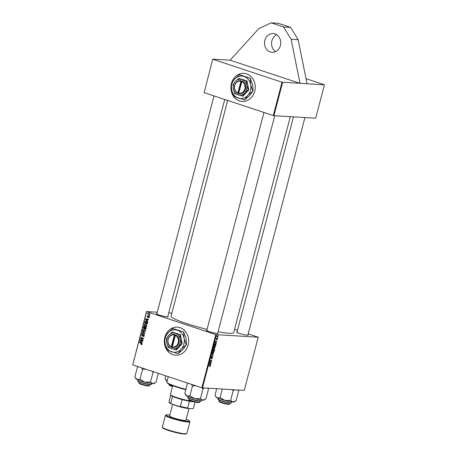 <?xml version="1.0" encoding="UTF-8"?>
<svg xmlns="http://www.w3.org/2000/svg" width="457" height="457" viewBox="0 0 457 457"><rect width="100%" height="100%" fill="white"/><g stroke="black" fill="none" stroke-linecap="round" stroke-linejoin="round"><path stroke-width="0.69" d="M280.398 45.517A9.38 8.112 -86.6 0 0 273.189 33.578A9.38 8.112 -86.6 0 0 264.866 40.365A9.38 8.112 -86.6 0 0 272.075 52.304A9.38 8.112 -86.6 0 0 280.398 45.517M276.656 34.715A9.38 8.112 -86.6 0 0 271.909 40.782A9.38 8.112 -86.6 0 0 275.651 51.578M164.663 338.134A14.07 12.173 -86.6 0 0 175.671 355.215A14.07 12.173 -86.6 0 0 188.158 345.035A14.07 12.173 -86.6 0 0 177.345 327.126A14.07 12.173 -86.6 0 0 164.891 337.175M177.39 327.132A14.07 12.173 -86.6 0 0 165.08 336.843M247.945 334.752A6.095 0.685 -165.3 0 1 248.277 335.192A6.095 0.685 -165.3 0 1 247.483 335.255A6.095 0.685 -165.3 0 1 241.09 333.924A6.095 0.685 -165.3 0 1 236.555 332.119A6.095 0.685 -165.3 0 1 237.057 331.896M217.755 332.953A6.095 0.685 -165.3 0 1 218.08 333.393A6.095 0.685 -165.3 0 1 217.292 333.456A6.095 0.685 -165.3 0 1 210.9 332.125A6.095 0.685 -165.3 0 1 206.364 330.32A6.095 0.685 -165.3 0 1 206.867 330.097M167.81 316.393A6.095 0.685 -165.3 0 1 168.136 316.832A6.095 0.685 -165.3 0 1 167.348 316.895A6.095 0.685 -165.3 0 1 160.955 315.564A6.095 0.685 -165.3 0 1 156.42 313.759A6.095 0.685 -165.3 0 1 156.922 313.536M290.315 116.672L233.67 332.61A32.361 3.65 -165.3 0 1 229.163 333.284A32.361 3.65 -165.3 0 1 218.075 331.731M207.067 329.343A32.361 3.65 -165.3 0 1 171.067 316.187L227.672 100.431M231.236 84.379A14.07 12.173 -86.6 0 0 242.244 101.46A14.07 12.173 -86.6 0 0 254.732 91.28A14.07 12.173 -86.6 0 0 243.918 73.371A14.07 12.173 -86.6 0 0 231.465 83.42M243.964 73.371A14.07 12.173 -86.6 0 0 231.653 83.083M204.142 92.628L212.739 59.159L204.142 92.628L273.269 115.552L282.02 82.203L324.436 84.831L306.024 78.661M234.532 329.314L237.48 330.291M248.185 333.844L258.216 337.232L244.261 390.421L201.851 387.787L215.801 334.604L258.216 337.232M214.299 349.062L214.573 349.999L214.242 351.262L212.733 350.633L213.088 349.388L214.367 349.074M213.573 348.977L213.608 349.348M215.276 343.544L215.955 344.578L215.613 346.018L214.11 345.389L214.447 344.201L215.453 343.578M216.298 339.625L216.235 338.945L216.795 338.226L216.452 339.328L217.281 338.42L217.423 339.214L216.789 339.974L217.206 338.746L216.338 339.648M217.423 339.214L217.235 338.751M216.241 338.928L216.452 339.328M217.561 337.694L217.692 338.111L217.561 337.694M217.589 336.638L217.938 337.163L216.847 336.706L217.126 335.706L217.589 336.638L217.155 336.472M210.346 366.188L209.672 366.777L210.157 366.16L208.9 365.263L208.986 364.926L210.089 365.389L210.163 366.131M210.329 364.429L210.586 365.194L209.323 363.635L209.432 363.235L211.185 362.898L210.626 363.309L210.329 364.429L209.832 364.263M216.424 334.747L202.474 387.93M218.143 335.478L218.269 335.895L218.143 335.478M211.894 353.832L213.179 355.306L213.071 355.723L211.3 356.112L212.905 355.449L211.894 353.832M212.305 356.848L212.528 357.865L211.717 358.814L212.339 357.837L212.237 357.18L211.105 358.442L210.906 357.534L211.654 356.643L211.185 358.117L212.374 356.86M212.271 357.185L211.905 357.071L212.271 357.185M210.911 357.494L211.185 358.117M209.849 361.647L211.357 362.241L211.271 362.572L209.769 361.933L211.494 360.767L210.214 360.247L210.3 359.916L211.802 360.544L210.083 361.721L210.443 361.841L209.849 361.641M215.995 342.836L216.247 343.601L214.99 342.042L215.093 341.636L216.852 341.305L216.287 341.71L215.995 342.836L215.498 342.67M214.641 346.126L215.23 347.56L214.236 348.6L213.625 348.125L213.619 347.171L214.801 346.16M213.265 351.37L213.859 352.804L212.859 353.844L212.248 353.37L212.248 352.416L213.43 351.404M147.331 320.58L147.879 321.568L145.543 319.203L145.652 318.803L148.479 319.272L148.394 319.603L147.628 319.46L147.331 320.58M145.594 326.778L146.2 327.966L145.869 329.229L143.292 327.795L143.664 326.566L144.389 326.332L144.943 326.989L145.926 326.983M141.99 344.167L140.979 344.504L141.676 344.041L139.454 342.424L139.539 342.093L141.43 343.144L141.99 344.167M141.259 344.27L142.013 344.058M141.419 339.323L142.99 340.208L142.904 340.539L140.322 339.1L140.413 338.751L142.961 338.614L140.767 337.409L140.853 337.077L143.435 338.511L143.344 338.86L140.802 339.003L141.419 339.323M143.635 334.593L144.172 335.844L142.995 336.518L143.858 335.718L143.572 334.924L141.933 335.809L141.442 334.684L142.533 334.05L141.761 334.804L142.001 335.472L143.407 334.547M143.344 336.586L143.635 336.558M143.132 336.209L144.001 336.261M144.081 334.958L143.309 334.935M142.624 335.632L142.281 335.826M142.001 335.472L142.79 335.461M142.453 330.994L144.806 333.273L144.698 333.69L141.853 333.273L141.938 332.942L144.378 333.302L142.356 331.348L142.453 330.994M144.281 328.88L145.497 330.782L144.041 331.474L142.95 330.645L142.784 329.571L144.281 328.88L143.846 328.794M144.418 331.548L144.76 331.519M146.674 311.68L132.719 364.869L146.52 311.565L215.801 334.604M132.719 364.869L201.851 387.787M141.664 342.173L142.213 343.161L139.882 340.796L139.985 340.396L142.818 340.865L142.733 341.196L141.961 341.053L141.664 342.173M145.657 323.636L146.874 325.538L145.417 326.229L144.326 325.395L144.161 324.327L145.657 323.636L145.223 323.55M145.794 326.304L146.137 326.275M147.56 322.522L147.245 323.984L144.663 322.551L145.012 321.374L146.274 321.037L147.56 322.522M145.846 320.951L146.274 321.037M149.068 317.192L148.154 317.741L148.822 317.095L148.634 316.564L147.451 317.192L147.068 316.318L147.862 315.77L147.308 316.415L147.491 316.85L148.696 316.227L149.068 317.192M148.205 317.398L149.085 317.107M149.056 316.587L148.439 316.575M147.697 316.09L147.308 316.415M147.491 316.85L148.108 316.901M149.039 315.541L149.319 316.078L149.039 315.541M149.616 313.331L149.902 313.862L149.616 313.331M148.908 314.37L149.656 314.799L149.565 315.13L147.691 314.09L147.777 313.759L148.165 313.976L147.994 313.096L148.908 314.37M146.52 311.565L157.271 312.205M168.73 312.885L171.883 313.074M282.643 82.346L273.892 115.695L315.684 118.18L324.436 84.831M212.888 59.279L282.02 82.203M212.739 59.159L230.111 60.193L300.015 83.374L291.115 39.268L283.574 26.969L271.15 22.85L258.879 28.58L230.111 60.193M273.892 115.695L273.269 115.552M231.219 84.973A14.07 12.173 -86.6 0 0 242.29 101.46M207.467 330.685A5.627 0.634 14.7 0 0 206.895 330.697M157.522 314.125A5.627 0.634 14.7 0 0 156.951 314.136M237.657 332.485A5.627 0.634 14.7 0 0 237.086 332.496M164.646 338.728A14.07 12.173 -86.6 0 0 175.722 355.22M144.863 331.491L144.332 331.199M143.378 330.668L142.95 330.645M143.132 329.588L142.784 329.571M143.989 329.149L144.355 328.909M144.886 329.2L143.864 329.137L143.098 329.686L143.23 330.457L144.138 331.148L145.36 331.262M144.938 329.246L144.166 329.2L145.526 330.674M144.138 331.148L145.189 330.651M144.72 333.61L141.853 333.273M144.795 333.324L144.378 333.302M142.847 331.376L142.356 331.348M144.195 335.735L143.858 335.718M141.79 334.707L141.442 334.684M142.738 335.518L142.178 335.484M141.093 339.145L140.322 339.1M141.304 339.008L140.413 338.751M141.356 338.808L143.898 338.671M143.401 338.643L142.961 338.614M143.064 338.306L142.276 338.26M141.533 337.455L140.767 337.409M141.767 344.549L140.979 344.504M140.219 342.47L139.454 342.424M140.316 340.825L139.882 340.796M142.755 341.099L141.961 341.053M142.561 341.088L140.219 340.739L141.396 341.887L141.63 340.996L140.219 340.739M141.739 341.91L141.396 341.887M142.573 341.053L141.63 340.996M144.058 327.84L143.292 327.795M144.441 327.046L144.601 326.624L143.664 326.566M145.56 327.6L145.257 326.721M144.846 326.698L143.824 327.069L143.681 327.629L144.481 328.08L144.652 326.972L144.206 326.646L145.143 326.698M144.823 328.097L144.481 328.08M145.589 327.029L144.652 326.972M146.057 327.138L144.966 327.549L144.783 328.246L145.652 328.732L145.886 327.789L145.372 327.075L146.314 327.132M145.994 328.749L145.652 328.732M146.229 327.806L145.886 327.789M146.24 326.241L145.709 325.955M144.755 325.424L144.326 325.395M144.509 324.344L144.161 324.327M145.366 323.899L145.732 323.665M146.257 323.956L145.24 323.893L144.475 324.441L144.601 325.207L145.515 325.904L146.737 326.018M146.314 324.002L145.543 323.956L146.903 325.424M145.515 325.904L146.566 325.407M145.983 319.226L145.543 319.203M148.416 319.506L147.628 319.46M148.222 319.494L145.88 319.146L147.063 320.294L147.297 319.403L145.88 319.146M147.4 320.317L147.063 320.294M148.234 319.454L147.297 319.403M145.429 322.596L144.663 322.551M145.44 321.397L145.012 321.374M146.04 321.3L146.36 321.065M147.108 321.414L146.274 321.568M145.052 322.385L147.028 323.487L146.171 321.357L145.332 321.511L145.052 322.385M147.371 323.505L147.028 323.487M146.943 321.402L145.332 321.511M147.48 323.082L147.143 323.065M148.616 317.769L148.154 317.741M148.388 317.249L148.005 316.375M148.845 316.718L149.233 316.33M149.365 315.907L148.948 315.878M149.947 313.691L149.53 313.668M148.548 314.142L147.691 314.09M148.251 313.319L147.862 313.296M212.596 355.112L213.179 355.306M212.471 355.529L213.071 355.723M209.826 361.733L211.357 362.241M210.266 360.036L211.802 360.544M211.42 360.796L211.711 360.893M210.254 361.378L210.597 361.493M210.157 364.669L210.677 364.84M210.5 363.029L211.1 363.229M210.049 363.115L210.626 363.309M209.814 363.772L210.186 364.235L210.42 363.344L209.329 363.612M209.672 364.063L210.186 364.235M209.849 363.155L210.42 363.344M208.963 365.017L210.089 365.389M216.909 336.461L218.023 336.832M216.441 338.454L216.727 338.551M215.824 343.076L216.344 343.247M216.167 341.436L216.767 341.636M215.71 341.522L216.287 341.71M215.476 342.179L215.853 342.641L216.087 341.75L214.996 342.019M215.338 342.47L215.853 342.641M215.515 341.556L216.087 341.75M214.373 345.126L215.527 345.612L215.184 343.87L214.196 345.069M214.173 345.161L215.527 345.612M214.761 343.733L215.338 343.898L214.779 343.715M213.55 347.788L214.333 348.274L215.047 347.526L214.533 346.452L213.813 347.194L213.819 347.874L214.333 348.274M214.116 346.315L214.681 346.48L214.133 346.297M212.996 350.376L213.465 350.57L213.499 349.302L212.819 350.313M212.808 350.353L213.465 350.57M213.642 350.645L214.15 350.856L214.207 349.388L213.642 350.645L212.808 350.365M212.796 350.41L214.15 350.856M214.253 349.399L214.39 349.919M212.179 353.033L212.956 353.518L213.67 352.77L213.156 351.696L212.436 352.438L212.442 353.118L212.956 353.518M212.739 351.559L213.305 351.724L212.756 351.547M307.058 83.797L298.158 39.69L290.618 27.391L278.193 23.267L271.15 22.85M290.618 27.391L283.574 26.969M298.158 39.69L291.115 39.268M185.776 389.73A19.228 2.171 -165.3 0 1 176.185 386.93A19.228 2.171 -165.3 0 1 167.273 382.892L166.936 382.326A19.697 2.222 14.7 0 0 176.071 386.462A19.697 2.222 14.7 0 0 185.879 389.335M168.296 376.665L166.879 382.052A19.697 2.222 14.7 0 0 166.936 382.326M199.543 402.234L198.972 402.56A5.158 0.583 -165.3 0 1 191.449 401.04A5.158 0.583 -165.3 0 1 189.061 399.955L188.724 399.395A5.627 0.634 14.7 0 0 191.334 400.578A5.627 0.634 14.7 0 0 199.543 402.234A5.627 0.634 14.7 0 0 199.595 402.171L199.84 401.235M188.958 398.378L188.707 399.315A5.627 0.634 14.7 0 0 188.724 399.395M201.646 387.725L203.011 388.798L204.239 388.039M187.998 383.2L187.376 383.617L184.805 393.431L186.982 396.048A9.437 1.063 14.7 0 0 194.796 398.641L189.889 395.859L186.982 396.048A9.437 1.063 14.7 0 1 185.879 395.328L185.239 394.248M187.376 383.617L188.301 383.297M191.397 384.326L192.466 386.045L189.889 395.859M192.466 386.045L195.55 385.702M200.434 398.613L194.796 398.641A9.437 1.063 14.7 0 0 202.794 400.178L200.434 398.613L203.011 388.798M207.672 388.244L208.466 389.124L205.89 398.938L202.794 400.178A9.437 1.063 14.7 0 0 204.022 400.086L204.953 399.549M208.466 389.124L208.004 388.261M138.054 366.634L137.431 367.057L134.861 376.871L137.037 379.487A9.437 1.063 14.7 0 0 144.852 382.081L139.951 379.299L137.037 379.487A9.437 1.063 14.7 0 1 135.935 378.762L135.329 377.745M137.431 367.057L138.357 366.737M141.453 367.759L142.521 369.484L139.951 379.299M142.521 369.484L145.606 369.142M150.49 382.052L144.852 382.081A9.437 1.063 14.7 0 0 152.855 383.617L150.49 382.052L153.066 372.238L153.689 371.821M151.701 371.158L153.066 372.238M158.316 373.352L155.951 382.378L152.855 383.617A9.437 1.063 14.7 0 0 154.078 383.52L155.009 382.983M149.599 385.668L149.033 385.999A5.158 0.583 -165.3 0 1 141.51 384.48A5.158 0.583 -165.3 0 1 139.117 383.394L138.779 382.835A5.627 0.634 14.7 0 0 141.39 384.011A5.627 0.634 14.7 0 0 149.599 385.668A5.627 0.634 14.7 0 0 149.65 385.611L149.896 384.668M139.014 381.812L138.762 382.755A5.627 0.634 14.7 0 0 138.779 382.835M237.863 390.038L238.657 390.924L236.086 400.738L232.99 401.977A9.437 1.063 14.7 0 0 234.213 401.88L235.144 401.343M232.082 389.695L233.201 390.598L234.43 389.832M233.201 390.598L230.631 400.412L224.987 400.435L220.085 397.659L217.172 397.847L215.436 396.048L214.996 395.225L216.687 388.781M215.47 396.105L216.07 397.122A9.437 1.063 14.7 0 0 217.172 397.847A9.437 1.063 14.7 0 0 224.987 400.435A9.437 1.063 -165.3 0 0 232.99 401.977L230.631 400.412M238.657 390.924L238.194 390.061M222.325 389.113L220.085 397.659M229.734 404.028L229.168 404.354A5.158 0.583 -165.3 0 1 221.645 402.834A5.158 0.583 -165.3 0 1 219.251 401.754L218.92 401.189A5.627 0.634 14.7 0 0 221.525 402.371A5.627 0.634 14.7 0 0 229.734 404.028A5.627 0.634 14.7 0 0 229.785 403.965L230.037 403.028M219.149 400.172L218.903 401.109A5.627 0.634 14.7 0 0 218.92 401.189M165.794 375.831L165.051 378.664L167.096 381.218A9.437 1.063 14.7 0 1 166.125 380.561L165.491 379.487M172.495 386.525A5.158 0.583 -165.3 0 1 171.701 386.274A5.158 0.583 -165.3 0 1 169.307 385.194L168.976 384.628A5.627 0.634 14.7 0 0 171.581 385.811A5.627 0.634 14.7 0 0 172.597 386.131M169.061 384.143L168.959 384.548A5.627 0.634 14.7 0 0 168.976 384.628M194.111 401.817A12.665 1.428 -165.3 0 1 193.46 401.794A12.665 1.428 -165.3 0 1 189.392 401.235A12.665 1.428 -165.3 0 1 182.143 399.578A12.665 1.428 -165.3 0 1 172.535 396.39A12.665 1.428 -165.3 0 1 170.764 395.282L170.432 394.722A13.133 1.48 14.7 0 0 178.864 398.218A13.133 1.48 14.7 0 0 192.277 401.303M172.712 385.702L170.392 394.534A13.133 1.48 14.7 0 0 170.432 394.722M189.392 401.235L187.621 407.998L188.055 408.484A12.19 1.377 -165.3 0 1 179.333 406.484L171.564 403.908A12.19 1.377 -165.3 0 1 169.324 402.606L168.993 402.046A12.665 1.428 14.7 0 0 170.764 403.148L171.564 403.908M193.425 408.341A12.665 1.428 14.7 0 0 193.448 408.295L195.088 402.051L193.425 408.341L192.763 408.758A12.19 1.377 -165.3 0 1 192.763 408.758A12.19 1.377 -165.3 0 1 192.751 408.758L188.055 408.484M172.535 396.39L170.764 403.148M179.333 406.484L180.372 406.336A12.665 1.428 14.7 0 0 187.621 407.998M182.143 399.578L180.372 406.336M189.455 408.564A9.38 1.057 -165.3 0 1 186.353 408.255A9.38 1.057 -165.3 0 1 172.649 404.268M172.683 404.285L169.61 416.007A8.443 0.954 14.7 0 0 173.98 418.041A8.443 0.954 14.7 0 0 182.623 420.194A8.443 0.954 14.7 0 0 185.936 420.291L189.015 408.569M174.363 335.004L171.301 346.692L171.415 347.171L172.192 347.411A6.564 5.678 -86.6 0 0 178.893 342.796A6.564 5.678 -86.6 0 0 175.494 334.827L174.723 334.553L174.363 335.004A6.095 5.273 -86.6 0 0 168.17 339.3A6.095 5.273 -86.6 0 0 171.301 346.692M174.717 334.57A6.564 5.678 -86.6 0 0 168.016 339.185A6.564 5.678 -86.6 0 0 171.415 347.154M175.876 349.953L178.167 346.72L181.697 343.555L182.206 343.584L180.406 334.661L172.272 332.102L168.742 335.261L166.451 338.5L166.731 342.927L168.25 347.423L176.385 349.982L182.206 343.584M181.697 343.555L180.178 339.054L179.898 334.627L180.406 334.661M179.898 334.627L172.272 332.102M186.216 344.681L184.074 338.323L183.674 332.079L172.912 328.509L167.93 332.97L164.691 337.54L165.091 343.79A11.254 9.74 -86.6 0 0 171.746 351.873A11.254 9.74 -86.6 0 0 181.235 349.142A11.254 9.74 -86.6 0 0 184.074 338.323A11.254 9.74 -86.6 0 0 177.419 330.24A11.254 9.74 -86.6 0 0 167.93 332.97A11.254 9.74 -86.6 0 0 165.091 343.79L167.233 350.142L177.996 353.712L181.235 349.142L186.49 344.692L183.257 349.262L177.996 353.712M183.674 332.079L186.09 338.443L186.49 344.692M172.912 328.509L183.948 332.09M166.731 342.927A7.975 6.895 -86.6 0 0 171.444 348.651A7.975 6.895 -86.6 0 0 178.167 346.72A7.975 6.895 -86.6 0 0 180.178 339.054A7.975 6.895 -86.6 0 0 175.465 333.33A7.975 6.895 -86.6 0 0 168.742 335.261A7.975 6.895 -86.6 0 0 166.731 342.927M172.192 347.411L175.494 334.827M172.078 346.949A6.095 5.273 -86.6 0 0 178.27 342.653A6.095 5.273 -86.6 0 0 175.14 335.261M175.162 334.695L171.883 347.2L172.163 347.291M171.883 347.2L171.415 347.171M240.936 81.249L237.874 92.931L237.983 93.417L238.765 93.656A6.564 5.678 -86.6 0 0 245.466 89.035A6.564 5.678 -86.6 0 0 242.067 81.066L241.296 80.792L240.936 81.249A6.095 5.273 -86.6 0 0 234.744 85.545A6.095 5.273 -86.6 0 0 237.874 92.931M241.296 80.792L241.29 80.809A6.564 5.678 -86.6 0 0 234.59 85.43A6.564 5.678 -86.6 0 0 237.988 93.399M242.444 96.199L244.741 92.96L248.271 89.8L248.779 89.829L246.974 80.9L238.845 78.341L235.315 81.506L233.024 84.739L233.304 89.166L234.824 93.668L242.958 96.227L248.779 89.829M248.271 89.8L246.751 85.299L246.466 80.872L246.974 80.9M246.466 80.872L238.845 78.341M252.79 90.92L250.647 84.568L250.247 78.318L239.485 74.748L234.504 79.215L231.265 83.785L231.665 90.035A11.254 9.74 -86.6 0 0 238.314 98.118A11.254 9.74 -86.6 0 0 247.808 95.387A11.254 9.74 -86.6 0 0 250.647 84.568A11.254 9.74 -86.6 0 0 243.992 76.485A11.254 9.74 -86.6 0 0 234.504 79.215A11.254 9.74 -86.6 0 0 231.665 90.035L233.807 96.387L244.569 99.952L247.808 95.387L253.064 90.937L249.825 95.507L244.569 99.952M250.247 78.318L252.664 84.688L253.064 90.937M239.485 74.748L250.522 78.336M233.304 89.166A7.975 6.895 -86.6 0 0 238.017 94.896A7.975 6.895 -86.6 0 0 244.741 92.96A7.975 6.895 -86.6 0 0 246.751 85.299A7.975 6.895 -86.6 0 0 242.039 79.569A7.975 6.895 -86.6 0 0 235.315 81.506A7.975 6.895 -86.6 0 0 233.304 89.166M242.067 81.066L238.651 93.188A6.095 5.273 -86.6 0 0 244.843 88.892A6.095 5.273 -86.6 0 0 241.713 81.506M238.765 93.656L238.651 93.188M241.736 80.94L238.451 93.445L238.737 93.536M238.451 93.445L237.983 93.417M144.401 332.879L143.898 332.85M143.224 334.992L142.71 334.964M142.493 338.717L141.55 338.666M143.321 338.66L142.384 338.608M141.853 343.475L141.276 343.441M141.859 340.939L140.916 340.882M143.841 327.006L143.504 326.989M144.96 327.566L144.623 327.543M146.154 328.137L145.817 328.115M147.52 319.346L146.583 319.289M145.217 321.785L144.875 321.762M148.302 316.684L147.908 316.661M209.426 363.246L209.974 363.429M215.093 341.653L215.641 341.836M197.864 400.686A7.032 0.794 14.7 0 0 201.383 400.903C200.846 401.052 202.411 401.652 197.675 400.903C192.631 399.966 186.519 397.721 187.776 397.333A7.032 0.794 14.7 0 0 191.026 398.904A7.032 0.794 14.7 0 0 197.864 400.686M201.04 401.052A6.752 0.76 -165.3 0 1 197.698 400.903M197.658 400.898A6.752 0.76 -165.3 0 1 190.912 399.121A6.752 0.76 -165.3 0 1 188.004 397.63M151.438 384.343L150.833 384.697L144.389 383.572C139.208 382.029 137.02 381.104 137.825 380.801L137.831 380.772A7.032 0.794 14.7 0 0 137.831 380.772A7.032 0.794 14.7 0 0 137.825 380.784A7.032 0.794 14.7 0 0 144.463 383.337A7.032 0.794 14.7 0 0 151.438 384.343A7.032 0.794 14.7 0 0 151.438 384.337L151.661 383.497M151.096 384.537A6.752 0.76 -165.3 0 1 144.429 383.583A6.752 0.76 -165.3 0 1 138.031 381.121M217.966 399.138A7.032 0.794 14.7 0 0 224.598 401.692A7.032 0.794 14.7 0 0 231.573 402.703A7.032 0.794 14.7 0 0 231.579 402.697L230.968 403.051L224.524 401.932C219.343 400.389 217.155 399.464 217.96 399.161L217.966 399.132A7.032 0.794 14.7 0 0 217.966 399.132A7.032 0.794 14.7 0 0 217.966 399.138L218.189 398.287M231.231 402.891A6.752 0.76 -165.3 0 1 224.57 401.943A6.752 0.76 -165.3 0 1 218.166 399.481M181.852 433.39A12.665 1.428 14.7 0 0 186.827 433.533L186.022 434.104L181.503 433.739L167.822 430.231L163.115 428.255C162.355 427.695 162.098 427.312 162.332 427.106A12.665 1.428 14.7 0 0 168.896 430.157A12.665 1.428 14.7 0 0 181.852 433.39M165.405 415.39L166.634 414.773L169.861 415.042A12.19 1.377 14.7 0 0 168.639 416.687A12.19 1.377 14.7 0 0 184.777 421.108A12.19 1.377 14.7 0 0 186.188 419.332L189.484 420.92L189.901 421.817A12.665 1.428 -165.3 0 1 184.925 421.668A12.665 1.428 -165.3 0 1 171.969 418.435A12.665 1.428 -165.3 0 1 165.405 415.39L162.332 427.106M181.463 433.727A12.19 1.377 -165.3 0 1 168.707 430.523A12.19 1.377 -165.3 0 1 162.703 427.609M143.298 336.243L144.241 336.301M143.469 334.907L144.406 334.964M142.093 335.495L143.03 335.547M141.367 344.292L142.304 344.349M145.834 321.288L146.777 321.345M148.399 317.444L149.342 317.495M148.565 316.547L149.508 316.604M147.605 316.872L148.542 316.93M214.162 348.24L213.602 348.057M212.785 353.49L212.225 353.301M217.618 333.467L274.737 115.747M206.735 330.611L263.963 112.468M201.383 400.903L201.606 400.058M187.776 397.333L187.993 396.487M137.831 380.772L138.054 379.927M214.019 95.907L156.791 314.05M224.724 99.455L167.673 316.907M231.573 402.703L231.796 401.857M304.928 117.54L247.814 335.261M293.474 116.861L236.926 332.405M170.707 395.185L168.953 401.869M189.901 421.817L186.827 433.533"/></g></svg>

